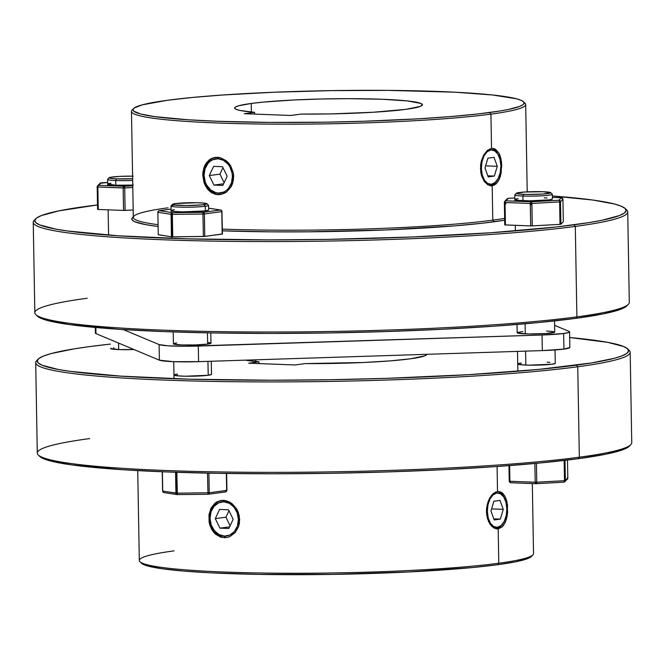 <?xml version="1.0" encoding="UTF-8"?>
<svg xmlns="http://www.w3.org/2000/svg" width="665" height="665" viewBox="0 0 665 665"><rect width="100%" height="100%" fill="white"/><g stroke="black" fill="none" stroke-linecap="round" stroke-linejoin="round"><path stroke-width="1" d="M502.973 523.455A18.778 10.632 -87.8 0 1 496.148 528.841L497.412 527.328A17.207 9.751 -87.8 0 1 487.354 511.485A17.207 9.751 -87.8 0 1 496.813 493.023L495.907 491.917L496.813 493.023L500.57 493.829L503.796 497.121L506.015 502.399L506.871 508.866L506.24 515.533L504.22 521.377L501.119 525.525L497.412 527.328L493.654 526.522L490.421 523.23L488.21 517.952L487.354 511.485L487.977 504.818L489.997 498.974L493.098 494.827L496.813 493.023A17.207 9.751 -87.8 0 1 504.278 497.935A17.207 9.751 -87.8 0 1 503.33 522.923A17.207 9.751 -87.8 0 1 497.412 527.328L496.148 528.841A18.778 10.632 92.2 0 0 496.148 528.841A18.778 10.632 -87.8 0 1 496.115 528.841A18.778 10.632 92.2 0 0 502.607 524.037L503.33 522.923M497.545 491.485A18.778 10.632 -87.8 0 1 503.962 497.378A18.778 10.632 92.2 0 0 503.646 496.772A18.778 10.632 92.2 0 0 497.545 491.485M494.203 519.947L500.346 519.116L503.255 509.348L500.022 500.404L493.871 501.235L490.961 511.003L494.203 519.947L490.961 511.003L493.871 501.235L500.022 500.404L503.255 509.348L491.585 508.908L503.255 509.348L500.346 519.116L493.812 518.866L500.346 519.116L494.203 519.947M225.435 537.553L224.521 536.106A17.207 14.115 82.4 0 1 210.049 518.417A17.207 14.115 82.4 0 1 223.922 501.801L224.629 500.421L223.922 501.801L229.367 503.314L234.03 507.212L237.197 512.89L238.394 519.498L237.43 526.023L234.454 531.468L229.924 535.009L224.521 536.106L219.076 534.602L214.413 530.703L211.237 525.026L210.049 518.417L211.013 511.892L213.989 506.447L218.519 502.906L223.922 501.801A17.207 14.115 82.4 0 1 238.394 519.498A17.207 14.115 82.4 0 1 224.521 536.106L225.435 537.553A18.778 15.403 82.4 0 1 209.741 519.997A18.778 15.403 82.4 0 1 221.919 500.346A18.778 15.403 -97.6 0 0 209.741 519.997A18.778 15.403 -97.6 0 0 225.435 537.553A18.778 15.403 -97.6 0 0 226.915 537.519A18.778 15.403 82.4 0 1 225.435 537.553L224.038 537.736L225.435 537.553M219.924 528.143L228.843 528.484L233.149 519.299L228.519 509.772L219.591 509.432L215.294 518.617L219.924 528.143L229.616 526.846L219.924 528.143L215.294 518.617L219.591 509.432L228.519 509.772L233.149 519.299L228.843 528.484L219.924 528.143M228.976 510.703L225.942 517.187L215.294 518.617L225.942 517.187L230.115 525.782L225.942 517.187L228.976 510.703M496.979 180.398A18.778 10.632 -87.8 0 1 490.163 185.784L491.418 184.272A17.207 9.751 -87.8 0 1 481.36 168.428A17.207 9.751 -87.8 0 1 490.82 149.966L494.577 150.772L497.811 154.064L500.022 159.351L500.878 165.809L500.255 172.476L498.235 178.328L495.134 182.468L491.418 184.272L487.661 183.474L484.436 180.173L482.225 174.895L481.36 168.428L481.992 161.77L484.012 155.918L487.113 151.778L490.82 149.966L489.922 148.869L490.82 149.966A17.207 9.751 -87.8 0 1 498.293 154.887A17.207 9.751 -87.8 0 1 497.345 179.866A17.207 9.751 -87.8 0 1 491.418 184.272L490.163 185.784A18.778 10.632 92.2 0 0 496.622 180.98L497.345 179.866M497.977 154.33A18.778 10.632 92.2 0 0 497.653 153.723A18.778 10.632 92.2 0 0 491.56 148.436A18.778 10.632 -87.8 0 1 497.977 154.33M490.163 185.784A18.778 10.632 -87.8 0 1 490.122 185.793A18.778 10.632 92.2 0 0 490.163 185.784L492.183 185.859L487.977 184.978L484.195 181.379L481.518 175.602L480.77 172.177L480.645 164.87L481.269 161.279L483.729 154.92L487.37 150.406L491.535 148.436L493.596 148.519L495.533 149.317L498.792 152.9L500.03 155.56L501.526 162.085L501.186 172.983L499.249 179.367L496.123 183.889L492.183 185.859L492.782 220.165L494.103 221.778A198.71 15.977 -1 0 0 504.669 220.215L482.266 223.224L454.353 225.892L385.484 229.957L308.236 231.819L270.148 231.827L222.409 230.838A198.71 15.977 -1 0 0 494.103 221.778L492.782 220.165A197.148 15.852 -1 0 0 504.644 218.386A197.148 15.852 179 0 1 492.782 220.165L492.183 185.859L487.977 184.978L484.195 181.379L481.518 175.602L480.479 168.544L481.269 161.279L483.729 154.92L487.37 150.406L491.535 148.436L490.936 114.131A197.148 15.852 -1 0 0 525.026 103.25L523.446 101.728A195.577 15.727 179 0 1 489.623 112.526L490.936 114.131L491.535 148.436L495.533 149.317L498.792 152.9L500.945 158.652L501.767 165.71L500.379 176.341L497.819 181.911L494.228 185.227L490.163 185.784M484.976 167.946L488.21 176.89L494.361 176.067L497.27 166.3L494.029 157.356L487.886 158.179L484.976 167.946L487.886 158.179L494.029 157.356L497.27 166.3L494.361 176.067L488.21 176.89L484.976 167.946M487.827 175.818L494.361 176.067L487.827 175.818M485.6 165.851L497.27 166.3L485.6 165.851M218.644 157.364L217.929 158.752A17.207 14.115 82.4 0 1 232.409 176.441A17.207 14.115 82.4 0 1 218.536 193.058L219.45 194.496A18.778 15.403 -97.6 0 0 220.921 194.471A18.778 15.403 82.4 0 1 219.45 194.496A18.778 15.403 82.4 0 1 203.756 176.94A18.778 15.403 82.4 0 1 215.934 157.289A18.778 15.403 -97.6 0 0 203.756 176.94A18.778 15.403 -97.6 0 0 219.45 194.496L218.536 193.058L215.759 192.626L210.606 189.866L206.616 184.986L205.252 181.969L204.055 175.369L205.019 168.844L207.995 163.391L210.107 161.346L212.534 159.849L217.929 158.752L223.382 160.265L228.045 164.155L229.849 166.824L232.077 173.083L232.409 176.441L231.445 182.966L228.469 188.411L226.358 190.464L223.93 191.961L218.536 193.058A17.207 14.115 82.4 0 1 204.055 175.369A17.207 14.115 82.4 0 1 217.929 158.752L218.644 157.364M209.309 175.568L213.931 185.094L222.858 185.427L227.156 176.242L222.534 166.716L213.606 166.375L209.309 175.568L219.949 174.139L224.122 182.725L219.949 174.139L209.309 175.568L213.606 166.375L222.534 166.716L227.156 176.242L222.858 185.427L213.931 185.094L209.309 175.568M223.631 183.789L213.931 185.094L223.631 183.789M222.983 167.655L219.949 174.139L222.983 167.655M208.635 210.04L205.327 210.93L205.252 206.258A18.778 1.513 179 0 0 208.561 205.335L208.644 210.015A18.778 1.513 179 0 1 205.327 210.93L182.443 211.861L174.114 211.437L171.096 210.647M158.203 234.679L171.462 236.773L158.262 234.77L157.871 212.318L171.071 214.321L171.462 236.773L171.986 236.815L172.75 236.823L172.36 214.371L171.595 214.363L171.986 236.815L172.75 236.823L172.36 214.371L202.966 214.03L203.365 236.491L172.75 236.823L204.77 236.407L204.379 213.955L221.794 211.62L222.185 234.072L204.77 236.407L222.31 233.947M157.996 212.193L158.262 211.196L159.259 210.68A1.563 1.413 98.6 0 0 157.871 212.318L158.262 234.77L157.871 212.318L171.071 214.321A1.563 1.413 -81.4 0 1 172.451 212.684L171.462 213.191L171.071 214.321L171.595 214.363L171.071 214.321L171.462 236.773L171.986 236.815L171.595 214.363L172.36 214.371L172.451 212.684L172.36 214.371L202.966 214.03L203.066 212.343L202.966 214.03L204.379 213.955A1.563 1.28 -97.6 0 0 203.066 212.343L172.451 212.684L159.259 210.68L171.071 209.093L159.259 210.68L172.451 212.684L203.066 212.343L220.481 210.007L208.611 208.212L220.481 210.007L203.066 212.343A1.563 1.28 82.4 0 1 204.379 213.955L202.966 214.03L203.365 236.491L204.77 236.407L204.379 213.955L221.794 211.62A1.563 1.28 -97.6 0 0 220.481 210.007A1.563 1.28 82.4 0 1 221.794 211.62L222.467 233.997L221.919 211.487M172.626 210.049L174.405 209.758A18.778 1.513 179 0 0 171.096 210.672A18.778 1.513 179 0 0 184.305 211.886A18.778 1.513 179 0 0 205.327 210.93L205.252 206.258A18.778 1.513 179 0 1 184.222 207.206A18.778 1.513 179 0 1 171.013 205.992A18.778 1.513 179 0 1 174.321 205.078M221.487 210.414L220.481 210.007A1.563 1.413 -81.4 0 1 220.755 210.024L222.068 211.545M221.021 210.098L220.481 210.007M157.721 212.268L159.076 210.689A1.563 1.28 82.4 0 1 159.259 210.68L158.378 211.071M214.404 157.505L220.456 157.738L226.216 160.731L230.763 166.034L233.315 172.85L233.44 180.149L231.112 186.815L226.74 191.836L221.071 194.438L218.054 194.687L212.185 193.025L209.558 191.179L205.402 185.834L203.997 182.526L202.767 175.311L203.748 168.203L205.036 165.036L209.018 160.066L211.57 158.453L217.397 157.264L220.456 157.738L226.216 160.731L228.685 163.133L230.763 166.034L233.315 172.85L233.698 176.508L232.559 183.64L231.112 186.815L226.74 191.836L224.014 193.473L218.054 194.687L215.036 194.205L209.558 191.179L207.272 188.752L203.997 182.526L202.767 175.311L202.983 171.678L205.036 165.036L206.815 162.293L211.57 158.453L214.404 157.505M219.45 194.496L218.054 194.687L219.45 194.496M523.995 102.493A197.148 15.852 179 0 1 525.691 104.513A197.148 15.852 179 0 1 490.936 114.131L489.623 112.526A195.577 15.727 179 0 1 263.124 122.36A195.577 15.727 179 0 1 133.615 108.528A195.577 15.727 179 0 1 167.489 100.265L142.235 104.854L134.23 108.004L133.025 109.567L133.698 111.097L140.648 114.014L154.829 116.633L188.37 119.791L217.654 121.279L269.192 122.418L325.833 122.177L364.029 121.254L418.327 118.819L450.496 116.583L477.977 113.956L499.714 111.038L508.16 109.501L519.797 106.367L522.873 104.787L524.087 103.225L523.413 101.695L520.861 100.207L516.456 98.786L492.64 94.995L454.702 92.186L387.919 90.382L331.278 90.623L274.396 92.219L222.185 95.045L192.218 97.481L167.489 100.265A195.577 15.727 179 0 1 378.9 90.324A195.577 15.727 179 0 1 523.446 101.728M625.765 209.251A297.28 23.907 179 0 1 627.718 211.919A297.28 23.907 179 0 1 575.308 226.424A297.28 23.907 -1 0 0 626.721 210.007L625.133 208.486A295.717 23.782 179 0 1 573.986 224.812L575.308 226.424L576.888 316.864L575.624 318.377A295.717 23.782 -1 0 0 626.829 305.883A295.717 23.782 -1 0 0 627.444 305.102M626.829 305.883L628.367 304.304A297.28 23.907 179 0 1 576.888 316.864L575.308 226.424L573.986 224.812A295.717 23.782 179 0 1 231.528 239.683A295.717 23.782 179 0 1 35.719 218.777A295.717 23.782 179 0 1 86.924 206.283A295.717 23.782 179 0 1 97.497 204.945L58.894 210.855L41.297 215.601L36.642 217.987L34.813 220.348L35.835 222.659L39.692 224.911L55.744 229.109L67.788 231.021L118.495 235.809L187.464 238.851L268.743 239.882L326.34 239.408L412.342 236.981L491.285 232.717L556.381 226.973L589.248 222.567L602.024 220.248L619.622 215.502L624.277 213.116L626.106 210.755L625.083 208.436L621.226 206.192L614.568 204.039L593.13 200.074L552.349 195.984A295.717 23.782 179 0 1 625.133 208.486M35.719 218.777L34.189 220.356A297.28 23.907 -1 0 0 231.038 241.37A297.28 23.907 -1 0 0 575.308 226.424A297.28 23.907 179 0 1 242.426 241.478A297.28 23.907 179 0 1 33.25 222.301L34.829 312.741A297.28 23.907 -1 0 0 244.005 331.918A297.28 23.907 -1 0 0 576.888 316.864A297.28 23.907 -1 0 0 629.298 302.359L627.718 211.919M405.866 109.334A93.881 7.548 179 0 1 300.971 114.089L290.713 115.469L244.321 113.707L290.713 115.469L300.971 114.089L330.264 113.915L372.982 112.277L405.866 109.334A93.881 7.548 179 0 0 422.416 104.762L422.416 104.762A93.881 7.548 179 0 0 356.365 98.703A93.881 7.548 179 0 0 251.245 103.457L251.395 112.036L251.245 103.457L263.116 102.119L293.847 99.983L320.655 99.01L348.144 98.669L381.785 99.251L407.321 100.922L420.862 103.424L422.408 104.871L420.347 106.383L405.866 109.334M133.615 108.528L132.086 110.107A197.148 15.852 -1 0 0 262.625 124.039A197.148 15.852 -1 0 0 490.936 114.131A197.148 15.852 179 0 1 270.181 124.114A197.148 15.852 179 0 1 131.462 111.396L133.316 217.43A197.148 15.852 -1 0 0 157.938 224.654A197.148 15.852 179 0 1 133.939 216.142A197.148 15.852 179 0 1 168.079 207.812M222.376 229.126A197.148 15.852 -1 0 0 492.782 220.165A197.148 15.852 179 0 1 222.376 229.126M131.462 111.396A197.148 15.852 179 0 1 133.091 109.318M254.579 112.327A93.881 7.548 179 0 1 234.687 108.038A93.881 7.548 179 0 1 251.245 103.457L238.511 105.826L235.46 107.048L234.728 108.254L236.349 109.409L240.273 110.49L254.579 112.327L244.321 113.707L254.579 112.327L254.612 114.097L254.579 112.327M626.862 305.858L621.251 309.059L603.654 313.805L575.624 318.377L538.234 322.583L492.923 326.282L441.427 329.316L385.733 331.569L327.978 332.966L270.381 333.439L215.152 332.982L164.421 331.611L120.132 329.366L69.418 324.587L47.988 320.621L41.33 318.469L37.473 316.224M33.25 222.301A297.28 23.907 179 0 1 35.112 219.558M133.308 216.79L132.401 217.721A198.71 15.977 -1 0 0 157.971 226.474L145.859 224.662L135.078 221.836L132.485 220.331L131.803 218.777L133.025 217.189M35.835 314.653L37.415 316.174A295.717 23.782 -1 0 0 255.967 333.414A295.717 23.782 -1 0 0 575.624 318.377L576.888 316.864A297.28 23.907 179 0 1 255.535 331.985A297.28 23.907 179 0 1 35.835 314.653A297.28 23.907 179 0 1 87.248 298.236M211.279 361.253L211.512 374.37A18.778 1.513 179 0 1 208.203 375.284L185.311 376.215L176.981 375.791L173.964 375.002A18.778 1.513 179 0 1 177.272 374.112L177.306 375.825L177.272 374.112L175.494 374.403M555.034 349.956L555.267 363.306A18.778 1.513 179 0 1 551.958 364.221L529.074 365.151L520.745 364.728L517.727 363.938M521.061 364.761L521.036 363.048L521.061 364.761M113.89 349.275L113.856 347.554L113.89 349.275M227.081 537.486L221.038 537.262L215.551 534.236L211.395 528.891L209.101 522.033L208.976 514.727L211.029 508.093L215.003 503.122L220.389 500.554L226.424 500.787L232.185 503.771L236.732 509.066L239.3 515.874L239.433 523.172L238.56 526.663L235.136 532.632L230.024 536.522L227.081 537.486L221.038 537.262L215.551 534.236L213.257 531.801L209.99 525.591L209.101 522.033L208.976 514.727L211.029 508.093L215.003 503.122L217.563 501.501L223.382 500.313L229.4 501.95L232.185 503.771L236.732 509.066L238.303 512.333L239.683 519.531L238.56 526.663L235.136 532.632L230.024 536.522L227.081 537.486M139.974 561.75L141.554 563.272A195.577 15.727 -1 0 0 286.1 574.676A195.577 15.727 -1 0 0 497.511 564.735L498.775 563.222L498.176 528.916L493.962 528.035L490.18 524.427L487.512 518.667L486.464 511.609L487.254 504.344L489.723 497.969L493.363 493.455L497.52 491.493L497.088 466.498L497.52 491.493L501.51 492.366L503.264 493.846L506.007 498.592L507.511 505.117L507.179 516.015L505.242 522.399L502.125 526.929L498.176 528.916L496.065 528.833L491.984 526.547L488.667 521.776L486.763 515.225L486.464 511.609L486.63 507.919L488.31 500.978L491.435 495.433L495.417 492.133L498.559 491.443L501.51 492.366L504.768 495.94L506.921 501.684L507.644 512.407L506.381 519.373L503.821 524.943L502.125 526.929L498.176 528.916L498.775 563.222A197.148 15.852 179 0 1 285.667 573.247A197.148 15.852 179 0 1 139.974 561.75A197.148 15.852 179 0 1 174.064 550.869M38.279 454.993L39.867 456.514A295.717 23.782 -1 0 0 258.419 473.754A295.717 23.782 -1 0 0 578.076 458.717L579.331 457.204A297.28 23.907 179 0 1 257.987 472.325A297.28 23.907 179 0 1 38.279 454.993A297.28 23.907 179 0 1 89.692 438.576M38.171 359.117L36.633 360.696A297.28 23.907 -1 0 0 233.482 381.71A297.28 23.907 -1 0 0 577.752 366.764L576.439 365.151A295.717 23.782 179 0 1 233.98 380.023A295.717 23.782 179 0 1 38.171 359.117A295.717 23.782 179 0 1 89.376 346.623L74.114 348.876L51.188 353.556L43.749 355.941L39.094 358.327L37.265 360.688L38.287 362.999L42.144 365.251L58.196 369.449L70.232 371.361L120.947 376.149L189.916 379.191L271.195 380.222L328.793 379.748L386.548 378.352L468.642 374.669L539.049 369.366L591.7 362.907L614.626 358.227L622.066 355.841L626.721 353.456L628.55 351.095L627.527 348.776L623.67 346.531L607.619 342.334L569.689 337.537A295.717 23.782 179 0 1 627.585 348.826A295.717 23.782 179 0 1 576.439 365.151L577.752 366.764A297.28 23.907 179 0 1 244.878 381.818A297.28 23.907 179 0 1 35.702 362.641A297.28 23.907 179 0 1 37.556 359.898M35.702 362.641L37.282 453.081A297.28 23.907 -1 0 0 246.449 472.258A297.28 23.907 -1 0 0 579.331 457.204L577.752 366.764L579.331 457.204A297.28 23.907 -1 0 0 631.75 442.699L630.171 352.259A297.28 23.907 179 0 1 577.752 366.764A297.28 23.907 -1 0 0 629.165 350.347L627.585 348.826M426.772 354.312A93.881 7.548 179 0 1 410.222 358.834A93.881 7.548 179 0 1 305.326 363.589L295.069 364.96L248.677 363.198L295.069 364.96L305.326 363.589L363.747 362.483L389.815 360.912L410.222 358.834L424.702 355.875L426.772 354.312M255.742 361.527L255.717 359.823L255.742 361.527M258.934 361.818A93.881 7.548 179 0 1 245.46 360.147L258.934 361.818L248.677 363.198L258.934 361.818L258.968 363.589L258.934 361.818M137.738 470.612L139.309 560.487A197.148 15.852 -1 0 0 278.02 573.205A197.148 15.852 -1 0 0 498.775 563.222A197.148 15.852 -1 0 0 533.538 553.604L532.308 483.58M110.473 344.079L89.376 346.623A295.717 23.782 179 0 1 110.473 344.079M211.512 374.395L208.203 375.284A18.778 1.513 179 0 1 187.173 376.24A18.778 1.513 179 0 1 173.964 375.027M547.145 362.209L549.955 362.35M555.267 363.331L551.958 364.221A18.778 1.513 179 0 1 530.936 365.176A18.778 1.513 179 0 1 517.719 363.963A18.778 1.513 179 0 1 521.036 363.048M133.973 349.524L118.678 349.574L110.548 348.452A18.778 1.513 179 0 0 133.973 349.524M531.402 556.455L527.686 558.567L516.048 561.709L497.511 564.735L472.782 567.519L408.759 571.967L333.722 574.377L259.109 574.394L210.298 572.814L183.573 571.06L162.717 568.841L148.544 566.214L141.587 563.305M628.217 349.591A297.28 23.907 179 0 1 630.171 352.259M629.888 445.442A295.717 23.782 -1 0 1 629.281 446.223L630.811 444.644A297.28 23.907 179 0 1 579.331 457.204L578.076 458.717A295.717 23.782 -1 0 0 629.281 446.223L623.704 449.399L606.106 454.145L578.076 458.717L540.678 462.923L495.367 466.622L443.879 469.656L388.185 471.909L330.422 473.305L272.825 473.779L217.605 473.322L166.865 471.951L122.576 469.706L71.87 464.926L50.432 460.961L43.774 458.808L39.917 456.564M531.385 556.472L532.914 554.893A197.148 15.852 179 0 1 498.775 563.222L497.511 564.735A195.577 15.727 -1 0 0 531.385 556.472A195.577 15.727 -1 0 0 531.909 555.682M518.168 198.694A18.778 1.513 179 0 0 514.851 199.608A18.778 1.513 179 0 0 528.068 200.822A18.778 1.513 179 0 0 549.091 199.874L552.399 198.951A18.778 1.513 179 0 1 549.091 199.874L529.706 200.83L517.877 200.373L514.86 199.583M504.76 224.853L505.433 224.961L505.034 202.501L504.361 202.409L505.201 201.545L504.369 202.401L504.777 224.886L530.72 225.917L505.433 224.961L505.034 202.501L530.329 203.465L530.72 225.917L531.485 225.925L560.013 224.363L532.283 225.9L531.892 203.448L559.622 201.902L560.013 224.363L560.903 224.238L560.238 201.852L560.903 224.238L560.504 201.786L562.939 199.284L563.33 221.736L560.903 224.238L563.313 221.703M508.218 198.328A1.563 0.665 86.8 0 1 508.276 198.32A1.563 0.665 86.8 0 1 508.334 198.32L514.826 197.962L508.334 198.32L505.899 200.822L531.194 201.786L558.924 200.248L561.351 197.738L552.374 197.397L561.351 197.738A1.563 0.889 -87.8 0 1 561.443 197.738L552.374 197.389M544.269 197.854L547.087 197.995M562.939 199.284L563.33 221.736L562.939 199.284A1.563 1.554 -135.8 0 0 561.351 197.738L558.924 200.248A1.563 1.554 44.2 0 1 560.504 201.786L562.939 199.284M560.013 224.363L560.628 224.304L560.238 201.852L559.622 201.902L560.013 224.363M530.271 203.739L530.72 225.917L532.283 225.9L531.892 203.448L530.329 203.465L531.244 204.903M531.892 203.448L559.622 201.902A1.563 0.665 -93.2 0 0 558.924 200.248L531.194 201.786A1.563 0.665 86.8 0 1 531.892 203.448M505.949 203.939L505.034 202.501L530.329 203.465A1.563 0.889 -87.8 0 1 531.194 201.786L505.899 200.822L508.334 198.32A1.563 1.554 -135.8 0 0 507.237 198.785L504.801 201.296A1.563 1.554 44.2 0 1 505.899 200.822A1.563 0.889 92.2 0 0 505.034 202.501L505.142 202.783M504.752 224.861L504.369 202.401A1.563 1.554 44.2 0 1 504.801 201.296M133.183 209.965L125.111 210.414L124.721 187.954L132.792 187.505L123.158 187.971L123.549 210.431L98.254 209.467L97.863 187.015L123.158 187.971A1.563 0.889 -87.8 0 1 124.014 186.3L132.767 185.809L124.014 186.3L98.728 185.336L124.014 186.3A1.563 0.889 92.2 0 0 123.158 187.971L123.549 210.431L133.183 209.965M107.647 182.468L101.155 182.825L98.728 185.336A1.563 0.889 92.2 0 0 97.863 187.015L124.721 187.954L124.014 186.3A1.563 0.665 86.8 0 1 124.721 187.954L125.111 210.414L123.549 210.431L98.254 209.467L97.863 187.015A1.563 0.889 -87.8 0 1 98.728 185.336L97.63 185.801L97.19 186.907A1.563 1.554 44.2 0 1 98.728 185.336L101.155 182.825A1.563 1.554 -135.8 0 0 100.066 183.299L107.647 182.468L101.097 182.825A1.563 0.665 86.8 0 1 101.155 182.825M133.391 185.078L115.81 185.219L107.68 184.097M97.58 209.367L98.254 209.467L97.58 209.375L97.19 186.931M98.129 185.46L97.19 186.923L97.58 209.375M101.047 182.833A1.563 0.665 86.8 0 1 101.097 182.825L100.565 182.95M132.751 185.103A18.778 1.513 179 0 1 107.68 184.122A18.778 1.513 179 0 1 110.989 183.199M109.193 177.738L107.655 179.317A18.778 1.513 -1 0 0 115.727 180.539L116.583 178.86A17.207 1.388 179 0 1 109.193 177.738A17.207 1.388 179 0 1 132.593 176.159M133.15 176.167L119.983 176.375L110.54 177.281L109.135 177.829L110.357 178.345L116.583 178.86L115.727 180.539A18.778 1.513 -1 0 0 132.667 180.423A18.778 1.513 179 0 1 115.727 180.539L115.81 185.219L115.727 180.539A18.778 1.513 179 0 1 107.597 179.442L107.705 185.676M118.678 349.574L118.561 343.074L118.678 349.574M552.399 198.96L552.316 194.28A18.778 1.513 179 0 1 542.291 195.784A18.778 1.513 179 0 1 522.898 196.034A18.778 1.513 -1 0 0 542.956 195.751A18.778 1.513 -1 0 0 552.258 194.155L550.67 192.634A17.207 1.388 179 0 1 542.141 194.097A17.207 1.388 179 0 1 523.762 194.355L522.898 196.034L522.981 200.714L522.898 196.034A18.778 1.513 179 0 1 514.768 194.928L514.885 201.163M516.364 193.232L514.835 194.812A18.778 1.513 -1 0 0 522.898 196.034L523.762 194.355A17.207 1.388 179 0 1 516.364 193.232A17.207 1.388 179 0 1 526.123 191.919A17.207 1.388 179 0 1 543.28 191.736L524.161 192.044L516.314 193.324L519.074 194.047L526.713 194.438L542.881 194.047L550.728 192.767L543.28 191.736A17.207 1.388 179 0 1 550.67 192.634M517.029 324.462L517.179 332.774A18.778 1.513 -1 0 0 525.308 333.88L525.126 323.78L525.308 333.88A18.778 1.513 -1 0 0 544.693 333.631A18.778 1.513 -1 0 0 554.726 332.118L546.164 333.539L528.525 333.963L517.486 333.04L517.594 332.45L522.865 331.594M525.608 351.137L525.849 365.06L525.608 351.137M536.231 483.704L563.845 482.175A1.563 0.665 -93.2 0 0 563.903 482.175A1.563 0.665 -93.2 0 0 564.485 480.712L564.136 460.454L564.485 480.712L565.1 480.662L564.751 460.388L565.1 480.662L536.755 482.258L509.905 481.31A1.563 0.889 92.2 0 0 510.737 482.757A1.563 0.889 92.2 0 0 510.82 482.748L535.94 483.704M173.216 331.926L173.424 343.838A18.778 1.513 -1 0 0 186.632 345.052A18.778 1.513 -1 0 0 207.655 344.096L207.455 332.841L207.655 344.096L195.601 344.935L181.545 344.944L173.731 344.104L173.831 343.514L176.732 342.924M172.609 204.296L171.071 205.876A18.778 1.513 -1 0 0 183.507 207.197A18.778 1.513 -1 0 0 205.252 206.258L203.931 204.645A17.207 1.388 179 0 1 184.006 205.51A17.207 1.388 179 0 1 172.609 204.296A17.207 1.388 179 0 1 175.585 203.565L172.551 204.388L173.773 204.895L186.167 205.527L201.761 204.895L206.965 203.831L204.197 203.108L196.566 202.717L175.585 203.565A17.207 1.388 179 0 1 194.188 202.692A17.207 1.388 179 0 1 206.906 203.698A17.207 1.388 179 0 1 203.931 204.645L205.252 206.258A18.778 1.513 -1 0 0 208.494 205.219L206.906 203.698M569.589 331.86A33.641 2.702 179 0 0 569.024 331.386L569.581 331.901L568.841 332.442L563.654 333.506L542.05 335.002L185.169 346.282L168.079 345.817L159.118 344.578L123.283 329.574L159.118 344.578L159.392 360.172L173.39 361.669L198.569 361.66L542.324 350.596L563.928 349.1A33.641 2.702 -1 0 0 569.855 347.454L569.589 331.86A33.641 2.702 179 0 1 563.654 333.506L563.928 349.1L563.654 333.506A33.641 2.702 179 0 1 542.05 335.002L542.324 350.596L198.569 361.66L198.295 346.066A33.641 2.702 179 0 1 159.118 344.578L159.392 360.172L95.976 333.614L95.868 327.513L95.976 333.614L159.392 360.172A33.641 2.702 -1 0 0 198.569 361.66L198.295 346.066L542.05 335.002L542.324 350.596A33.641 2.702 -1 0 0 563.928 349.1L569.855 347.496M162.252 471.768L162.584 491.078L175.934 493.131L175.568 472.258L175.934 493.131L176.458 493.172L176.092 472.283L176.458 493.172L177.222 493.181L176.857 472.308L177.347 494.602L208.17 494.261A1.563 1.28 82.4 0 1 207.987 494.278L209.251 492.765L208.91 473.156L209.251 492.765A1.563 1.28 82.4 0 1 208.17 494.261L225.585 491.925A1.563 1.28 -97.6 0 0 226.665 490.429L209.251 492.765L177.222 493.181L162.734 491.127L162.401 471.776L162.734 491.127A1.563 1.413 98.6 0 0 163.914 492.599L177.114 494.594A1.563 1.413 -81.4 0 1 175.934 493.131L176.366 494.211L177.372 494.61L177.222 493.181L209.251 492.765L226.94 490.354L226.64 473.463M208.203 375.284L207.954 361.361L208.203 375.284M226.665 490.429L226.366 473.463L226.665 490.429L225.402 491.934A1.563 1.28 -97.6 0 0 225.585 491.925L225.402 491.934M207.488 473.131L207.987 494.278L207.488 473.131M176.857 494.527L177.322 494.536M177.114 494.594L207.979 494.278M163.632 492.516L164.18 492.607L163.174 492.208L162.858 491.003M95.311 327.463L95.411 333.14A33.641 2.702 -1 0 0 95.976 333.614L95.419 333.099M569.024 331.386L554.602 325.343L569.024 331.386M546.597 331.02L553.396 331.586M207.946 342.417L210.655 342.916M210.963 343.207L207.655 344.096A18.778 1.513 -1 0 0 210.963 343.182L210.788 332.907M564.435 482.05L563.845 482.175L564.485 480.712L535.2 482.275L534.868 463.472L535.2 482.275L509.224 481.219L508.958 465.633L509.224 481.219L510.737 482.757A1.563 0.889 -87.8 0 1 509.905 481.31L509.224 481.219L509.706 482.308L510.82 482.748A1.563 0.889 -87.8 0 1 510.737 482.757L536.115 483.713A1.563 0.889 -87.8 0 1 536.023 483.721A1.563 0.889 -87.8 0 1 535.2 482.275L536.115 483.713L536.755 482.258A1.563 0.665 86.8 0 1 536.173 483.713A1.563 0.665 86.8 0 1 536.115 483.713L536.364 483.638M509.905 481.31L509.631 465.583L509.905 481.31M536.755 482.258L536.431 463.33L536.755 482.258M567.137 477.985L567.81 478.093L565.375 480.596A1.563 1.554 44.2 0 1 564.934 481.701L565.375 480.596L565.017 460.355L565.375 480.596L567.81 478.093L567.37 479.199A1.563 1.554 -135.8 0 0 567.81 478.093L567.81 478.069M536.023 483.721L563.903 482.175L567.37 479.199L566.272 479.664M567.494 460.055L567.81 478.093L567.503 460.055L567.81 478.093L566.871 479.54M132.643 178.735A17.207 1.388 179 0 1 116.583 178.86L132.709 178.727M561.351 197.738L562.673 199.35M503.646 496.772L504.278 497.935M497.653 153.723L498.293 154.887M208.611 208.178L220.747 210.024M171.071 209.076L159.076 210.689M527.22 191.869L525.691 104.513M508.276 198.32L514.826 197.954M100.066 183.299L97.63 185.801M108.57 235.119L108.129 209.841M554.726 332.118L554.527 320.921M171.578 238.361L171.553 236.782M171.129 212.484L171.013 205.992M174.031 378.701L173.731 361.677M225.585 491.925L226.94 490.354M162.584 491.078L163.914 492.599M517.852 371.245L517.503 351.394M515.4 230.905L515.3 225.335"/></g></svg>
